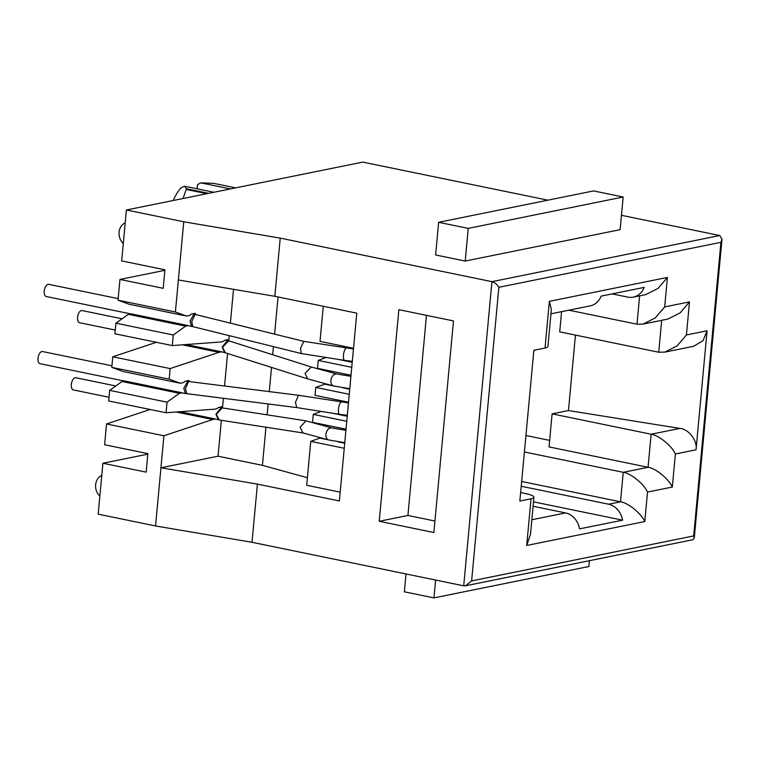 <?xml version="1.0" encoding="UTF-8"?>
<svg xmlns="http://www.w3.org/2000/svg" width="760" height="760" viewBox="0 0 760 760"><rect width="100%" height="100%" fill="white"/><g stroke="black" fill="none" stroke-linecap="round" stroke-linejoin="round"><path stroke-width="1.14" d="M99.855 496.128A12.16 10.222 78.5 0 1 95.646 484.728A12.16 10.222 78.5 0 1 101.773 475.447M123.282 243.532A12.16 10.222 78.5 0 1 119.082 232.132A12.16 10.222 78.5 0 1 125.2 222.851M621.461 215.308L719.72 235.524L722 239.143L694.25 538.232L693.681 535.923L471.627 580.896L465.452 585.808L463.714 585.827L252.016 542.288L155.543 525.958L98.182 514.159L102.904 463.248L147.82 454.147M118.028 300.181L175.398 311.98L186.57 316.074L129.209 304.276L118.028 300.181L119.956 279.423L163.21 288.315L164.92 269.8L121.676 260.908L126.398 209.988L362.795 162.108L547.875 200.174M102.904 463.248L146.157 472.14L147.868 453.625L104.623 444.733L106.543 423.966L150.1 409.478M109.659 390.374L122.037 381.51L123.88 381.14L181.241 392.939L179.407 393.309L167.029 402.173L109.659 390.374L108.68 400.957L166.041 412.756L215.488 409.099A13.509 6.887 -78.4 0 0 217.569 408.148L218.091 407.778A6.213 3.173 -78.4 0 1 219.051 407.341L222.347 406.676L222.233 407.892M181.241 392.939A13.509 6.887 -78.4 0 1 182.732 392.93L125.371 381.13A13.509 6.887 101.6 0 0 123.88 381.14M169.157 379.164L180.339 383.258L122.977 371.459L111.796 367.365L169.157 379.164L170.145 368.581L112.774 356.782L111.796 367.365M112.774 356.782L156.332 342.294M115.9 323.19L128.269 314.327L130.112 313.956L187.473 325.755L185.639 326.125L173.261 334.989L115.9 323.19L114.912 333.773L172.282 345.572L221.72 341.915A13.509 6.887 -78.4 0 0 223.801 340.964L224.323 340.594A6.213 3.173 -78.4 0 1 225.283 340.157L228.579 339.492L228.465 340.736M187.473 325.755A13.509 6.887 -78.4 0 1 188.964 325.745L131.603 313.947A13.509 6.887 101.6 0 0 130.112 313.956M119.956 279.423L164.873 270.322M155.543 525.958L163.913 435.765L106.543 423.966M252.016 542.288L257.412 484.101L160.939 467.77L218.034 456.209L262.418 465.338L307.382 477.707M433.865 532.522L379.231 521.284L398.867 309.681L453.492 320.919L433.865 532.522M471.627 580.896L498.864 287.299C497.144 284.401 494.836 282.52 491.939 281.656L280.231 238.118L274.835 296.305L356.782 313.158L339.368 500.954L257.412 484.101M694.25 538.232L692.901 539.733L465.452 585.808M589.418 560.69L588.876 566.514L433.96 597.892L435.613 580.051M406.02 573.961L404.367 591.803L433.96 597.892M230.375 188.927L200.868 182.856L213.645 183.34L235.629 187.862M208.63 193.334L186.647 188.812L184.376 186.2L213.883 192.27M575.453 335.103L568.461 410.542L679.839 428.412L651.13 434.226C658.635 435.109 671.982 445.977 675.383 453.986L696.036 449.796C697.689 440.772 688.778 429.001 679.839 428.412M549.651 440.373L525.939 435.49M175.398 311.98L183.758 221.787L126.398 209.988M182.6 344.859L218.956 352.336L170.145 368.581M176.368 412.043L212.724 419.52L163.913 435.765M465.205 261.05L620.122 229.672L623.153 197.011L593.56 190.921L438.644 222.3L435.613 254.97L465.205 261.05L468.236 228.389L623.153 197.011M280.231 238.118L183.758 221.787M320.729 437.788L310.755 441.37L306.679 485.269L340.176 492.167M426.483 315.372L407.92 515.47L379.231 521.284M407.92 515.47L434.929 521.028M178.362 279.974L274.835 296.305M520.638 492.556L525.15 493.478A18.915 3.458 -174.7 0 1 533.938 497.258A18.915 3.458 -174.7 0 1 531.04 498.788L519.85 501.058L533.843 350.293L545.024 348.023A18.915 3.458 5.3 0 0 547.922 346.493L551.361 309.415L549.356 301.34L667.413 277.428L658.065 288.401L645.781 294.604L633.289 297.131A18.915 15.893 78.5 0 1 627.817 297.113L612.142 293.892M667.413 277.428L664.677 306.926L689.491 301.891L686.422 334.96L677.075 345.933L664.791 352.127L693.586 346.303L703.028 340.67L707.085 330.771L696.036 449.796M722 239.143L720.917 242.326L498.864 287.299M183.046 198.512L186.219 189.439A41.201 21.014 -78.4 0 1 186.647 188.812M184.376 186.2L181.032 187.939A33.772 17.223 -78.4 0 0 173.261 200.498M197.134 188.822L197.524 184.604L200.868 182.856M675.383 453.986L672.315 487.046C668.914 479.037 655.576 468.169 648.061 467.286L549.043 446.918L552.102 413.858L568.461 410.542M664.791 352.127L658.73 352.231L559.711 331.863L561.583 311.657M568.86 310.184L636.984 324.197L643.045 324.092L667.859 319.067L680.143 312.873L689.491 301.891M672.315 487.046L647.501 492.072C644.1 484.063 630.753 473.195 623.247 472.311L524.409 451.981M353.466 348.954L303.81 341.373L195.168 314.402L195.263 313.281L191.957 313.947A6.213 3.173 -78.4 0 0 191.007 314.383L190.484 314.754A13.509 6.887 -78.4 0 1 188.404 315.704L186.57 316.074M190.836 326.116A6.213 3.173 -78.4 0 1 190.142 326.116A6.213 3.173 -78.4 0 1 189.924 326.049L189.449 325.888A13.509 6.887 -78.4 0 0 188.964 325.745M172.282 345.572L173.261 334.989M224.608 352.564L223.459 352.327A6.213 3.173 -78.4 0 1 223.24 352.269L222.775 352.099A13.509 6.887 -78.4 0 0 222.291 351.956L186.466 344.594M218.956 352.336L220.789 351.966A13.509 6.887 -78.4 0 1 222.291 351.956M180.339 383.258L182.172 382.888A13.509 6.887 -78.4 0 0 184.252 381.938L184.775 381.567A6.213 3.173 -78.4 0 1 185.725 381.13L189.031 380.456L188.927 381.567M184.604 393.3A6.213 3.173 -78.4 0 1 183.91 393.3A6.213 3.173 -78.4 0 1 183.692 393.233L183.217 393.072A13.509 6.887 -78.4 0 0 182.732 392.93M166.041 412.756L167.029 402.173M218.376 419.748L217.227 419.51A6.213 3.173 -78.4 0 1 217.008 419.444L216.543 419.283A13.509 6.887 -78.4 0 0 216.059 419.14L180.234 411.777M212.724 419.52L214.557 419.149A13.509 6.887 -78.4 0 1 216.059 419.14M233.519 289.313L230.375 323.142M229.216 335.654L228.741 340.812L222.575 347.177L225.245 352.735M227.563 353.476L224.542 386.023M223.392 398.401L222.509 407.93M221.359 420.327L218.034 456.209M438.644 222.3L468.236 228.389M278.036 296.96L274.598 334.115M273.429 346.636L272.678 354.749M271.51 367.412L269.258 391.618M268.109 403.997L267.111 414.827M265.952 427.224L262.418 465.338M310.755 441.37L344.251 448.257M323.285 306.27L320.026 341.382L353.523 348.279M521.673 481.479L620.511 501.809C628.017 502.692 641.364 513.551 644.765 521.559L526.708 545.471L530.499 534.337L533.938 497.258M664.677 306.926L655.329 317.898L643.045 324.092M550.962 313.813L590.254 305.852A18.915 15.893 -101.5 0 0 601.131 296.124L644.167 287.403A18.915 15.893 78.5 0 1 633.289 297.131M552.102 413.858L651.13 434.226L648.061 467.286L623.247 472.311L620.511 501.809L608.598 504.212A18.915 15.893 78.5 0 1 622.573 520.163L579.547 528.875A18.915 15.893 -101.5 0 0 565.573 512.933L531.848 519.764M533.102 506.255L565.573 512.933M608.598 504.212L521.227 486.248M128.269 314.327L185.639 326.125M122.037 381.51L179.407 393.309M351.025 375.259L317.528 368.362L318.26 360.43L326.078 357.456M348.526 402.23L315.02 395.342L315.761 387.41L325.736 383.828M346.019 429.21L312.522 422.322L313.253 414.39L321.072 411.416M319.504 438.035L328.073 439.793M338.19 441.883L344.717 443.222M533.51 501.847L622.573 520.163M347.225 416.242L332.462 413.202M349.724 389.262L343.197 387.923M333.079 385.842L324.51 384.075M352.231 362.283L337.469 359.252M346.76 421.277L313.253 414.39M349.258 394.298L315.761 387.41M351.756 367.317L318.26 360.43M303.81 341.373L300.466 348.346L301.349 353.562L344.641 360.382A6.213 2.014 98.9 0 1 343.463 355.119A6.213 2.014 98.9 0 1 346.57 348.099M195.168 314.402L191.767 321.366L192.698 326.591M193.923 314.203L190.038 321.1L191.653 326.43L192.669 326.591M118.17 298.623L48.782 284.354A6.213 3.173 101.6 0 0 44.232 291.108A6.213 3.173 101.6 0 0 46.284 296.523L130.673 313.88M311.296 366.994L305.102 373.35L307.658 378.879L333.649 385.994A6.213 4.246 105.3 0 1 330.913 380.418A6.213 4.246 105.3 0 1 336.927 374.005L311.182 366.966M228.646 340.784L227.439 340.461L222.177 347.063L224.684 352.583M122.056 318.782L82.099 310.565A6.213 3.173 101.6 0 0 77.548 317.319A6.213 3.173 101.6 0 0 79.6 322.734L115.254 330.068M348.46 402.904L298.462 395.276L295.459 402.306L296.723 407.578L183.91 393.3M188.556 381.52L185.535 388.55L186.798 393.822M186.086 381.055L187.663 381.387L183.806 388.284L185.421 393.613M111.938 365.807L42.55 351.538A6.213 3.173 101.6 0 0 38 358.292A6.213 3.173 101.6 0 0 40.052 363.707L124.441 381.064M305.928 420.85L300.095 427.31L303.012 432.943L328.643 439.954A6.213 4.246 105.3 0 1 325.907 434.378A6.213 4.246 105.3 0 1 331.92 427.965L305.928 420.85M222.177 407.901L216.343 414.361L219.25 419.985L303.173 432.981M222.015 407.854L221.198 407.635L215.945 414.248L218.452 419.757M115.824 385.966L75.867 377.748A6.213 3.173 101.6 0 0 71.316 384.503A6.213 3.173 101.6 0 0 73.368 389.918L109.022 397.252M463.714 585.827L491.939 281.656L719.72 235.524M647.501 492.072L644.765 521.559M526.708 545.471L531.04 498.788M545.024 348.023L549.356 301.34M707.085 330.771L686.422 334.96M693.681 535.923L720.917 242.326M186.219 189.439L206.891 193.686M185.326 344.669L220.789 351.966M179.094 411.853L214.557 419.149M661.694 320.321L658.73 352.231M639.616 295.849L636.984 324.197M341.563 402.059A6.213 2.014 98.9 0 0 338.456 409.079A6.213 2.014 98.9 0 0 339.635 414.333L296.723 407.578M352.317 361.323L344.641 360.382M195.111 314.393L193.866 314.194M193.895 314.203L192.318 313.87M301.349 353.562L192.65 326.581M191.653 326.43L190.142 326.116M349.78 388.702L333.649 385.994M311.239 366.976L228.76 340.812M227.439 340.461L225.634 340.091M350.93 376.323L336.927 374.005M307.658 378.879L225.131 352.706M225.188 352.726L224.542 352.545M347.31 415.283L339.635 414.333M298.462 395.276L187.634 381.377M344.774 442.662L328.643 439.954M305.606 420.784L221.844 407.835M221.198 407.635L219.402 407.265M345.923 430.284L331.92 427.965M219.25 419.985L218.31 419.729"/></g></svg>
